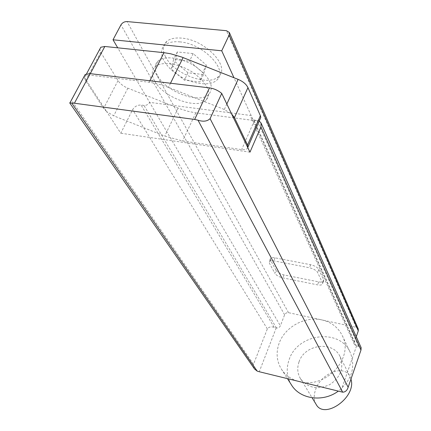 <?xml version="1.0" encoding="UTF-8"?>
<svg xmlns="http://www.w3.org/2000/svg" width="431" height="431" viewBox="0 0 431 431"><rect width="100%" height="100%" fill="white"/><g stroke="black" fill="none" stroke-linecap="round" stroke-linejoin="round"><path stroke-width="0.32" stroke-dasharray="2.15 1.62" d="M316.052 404.251C313.773 400.248 313.612 395.421 315.557 389.764C320.756 373.268 344.407 363.856 350.074 376.71L350.969 379.102M299.06 361.798C304.69 344.218 332.931 340.49 340.091 356.663C344.218 367.815 340.743 377.152 329.667 384.673C317.405 390.033 307.659 388.002 300.418 378.563C297.417 373.359 296.964 367.767 299.06 361.798M247.83 147.704L247.308 148.506C246.182 149.589 244.296 149.95 241.656 149.6L182.582 140.975L164.734 136.056L113.709 115.82L106.737 111.699L120.766 133.217L132.629 109.657C134.612 106.452 137.435 104.916 141.088 105.056L143.981 105.433C146.432 105.525 148.318 104.501 149.627 102.362L117.722 47.819M249.969 152.159L120.766 133.217M69.72 102.917L83.948 76.734L106.737 111.699L103.634 108.321L85.532 80.602L84.508 77.596L85.505 75.748L89.519 75.091L150.408 82.413L159.971 84.471L168.478 87.364L224.341 109.496L231.625 113.999M358.236 328.912L356.243 327.35L321.876 319.91C331.31 322.119 338.098 327.328 342.241 335.544C354.519 357.94 325.588 389.398 299.211 381.575C291.426 379.539 285.494 375.39 281.4 369.13C276.562 361.059 275.835 352.364 279.218 343.033C285.106 326.806 305.1 315.966 321.876 319.91L288.522 312.69C286.728 312.48 285.424 313.186 284.611 314.808L280.365 325.831C279.541 327.468 278.232 328.18 276.433 327.959L274.218 327.35C271.169 326.38 268.874 326.903 267.333 328.918L253.525 364.227L71.401 100.154M259.284 121.073L253.762 119.872L251.09 118.105L251.16 115.53L233.974 77.736M356.254 336.681L354.287 342.327L354.357 344.358L356.34 345.904L358.587 346.292L361.162 347.688M179.738 41.882C203.443 43.483 228.883 70.512 216.933 80.015C210.183 86.739 191.914 84.239 177.933 74.967C163.839 65.803 157.164 51.65 164.755 45.18C168.101 42.394 173.095 41.295 179.738 41.882M174.959 61.665L187.975 72.785L203.491 74.547L206.325 65.076L193.163 53.595L177.308 51.946L174.959 61.665L171.312 69.046L173.601 59.419L189.5 61.132L202.748 72.58L199.962 81.96L184.414 80.139L171.312 69.046M254.516 368.979L253.363 366.296L253.525 364.227M165.531 56.79C162.255 50.368 162.622 45.26 166.625 41.468C169.976 38.666 174.97 37.551 181.602 38.122C205.285 39.674 230.628 66.746 218.662 76.319C209.013 87.186 173.995 74.267 165.531 56.79M276.029 270.372L270.539 260.119L270.49 258.481C271.191 257.646 272.699 257.436 275.016 257.84L310.616 264.709C314.716 265.701 317.453 267.295 318.827 269.499L323.557 279.805L323.557 281.184C322.835 282.1 321.208 282.332 318.671 281.869L284.002 274.94C280.145 273.997 277.483 272.473 276.029 270.372L274.859 273.302L269.343 263.093L269.289 261.461C269.989 260.636 271.498 260.432 273.814 260.841L309.447 267.764C313.552 268.761 316.295 270.356 317.674 272.554L322.431 282.817L322.436 284.185C321.715 285.101 320.088 285.322 317.55 284.859L282.849 277.876C278.986 276.923 276.325 275.398 274.859 273.302M291.464 384.921C286.723 377.033 285.974 368.543 289.201 359.459C297.708 333.276 339.919 328.007 350.241 352.472C355.834 367.072 351.831 379.98 338.233 391.186M187.975 72.785L184.414 80.139M203.491 74.547L199.962 81.96M177.308 51.946L173.601 59.419M193.163 53.595L189.5 61.132M206.325 65.076L202.748 72.58M157.358 75.29C154.12 69.219 154.395 64.424 158.188 60.9C164.787 55.093 182.512 57.776 195.96 66.837C210.166 77.602 214.482 86.76 208.916 94.324C199.742 104.437 165.752 91.846 157.358 75.29M354.287 342.327L251.16 115.53L149.627 102.362L280.365 325.831M260.044 119.328C258.896 120.47 257.016 120.885 254.398 120.572L195.819 112.852L188.39 111.424L179.441 108.612L127.851 88.177C123.39 86.302 120.109 83.776 118.013 80.602L100.719 52.253L99.776 49.172M154.567 80.877C151.297 74.832 151.55 70.07 155.332 66.584C161.905 60.841 179.668 63.572 193.174 72.623C207.44 83.372 211.804 92.493 206.266 99.981C197.129 109.991 163.047 97.352 154.567 80.877M267.333 328.918L132.629 109.657M358.587 346.292L256.978 120.297M356.34 345.904L253.762 119.872M276.433 327.959L143.981 105.433M274.218 327.35L141.088 105.056M276.223 327.91L259.257 371.732M356.572 345.953L340.652 391.784M356.243 327.35L226.48 30.698M288.522 312.69L127.032 21.572M284.611 314.808L120.955 24.879M284.002 274.94L282.849 277.876M318.671 281.869L317.55 284.859M270.539 260.119L269.343 263.093M275.016 257.84L273.814 260.841M310.616 264.709L309.447 267.764M318.827 269.499L317.674 272.554M323.557 279.805L322.431 282.817M254.398 120.572L241.656 149.6M195.819 112.852L182.582 140.975M178.165 108.116L164.734 136.056M127.851 88.177L113.709 115.82M118.013 80.602L103.634 108.321M100.719 52.253L85.532 80.602M90.284 73.663L89.519 75.091M149.843 80.764L149.099 82.246M170.509 83.231L168.478 87.364M226.835 104.033L224.341 109.496M300.418 378.563L312.119 397.786M340.091 356.663L350.074 376.71M354.357 344.358L251.09 118.105M281.4 369.13L287.488 378.687M342.241 335.544L350.241 352.472M270.49 258.481L269.289 261.461M323.557 281.184L322.436 284.185M166.625 41.468L164.755 45.18M218.662 76.319L216.933 80.015M248.003 146.923L247.308 148.506M86.523 73.852L85.505 75.748M206.266 99.981L208.916 94.324M155.332 66.584L158.188 60.9"/><path stroke-width="0.65" d="M350.969 379.102C356.836 397.188 324.096 420.273 316.052 404.251L312.119 397.786M260.944 126.886L261.046 123.024L361.156 347.688L360.973 350.074L260.944 126.886L249.969 152.159L221.739 93.435L210.086 118.66C207.257 121.375 203.227 121.887 197.996 120.201L194.656 119.457L74.401 103.224L69.72 102.917L254.516 368.979L257.221 371.134L259.257 371.732L342.688 392.183L197.996 120.201M83.948 76.734L85.203 74.477L90.224 73.653L209.482 87.881C213.981 88.533 218.064 90.381 221.739 93.435M360.973 350.074L348.151 387.275C347.149 390.454 345.328 392.086 342.688 392.183M261.046 123.024L259.284 121.073M356.254 336.681L358.29 330.857L358.236 328.912L229.324 32.465L226.48 30.698L127.032 21.572C124.419 21.561 122.393 22.665 120.955 24.879L113.019 39.781L221.728 50.799L229.179 35.019L229.324 32.465M233.974 77.736L221.728 50.799M117.722 47.819L113.019 39.781M338.233 391.186C322.997 402.565 299.976 399.23 291.464 384.921L287.488 378.687M231.625 113.999L234.442 117.641L247.566 145.021L247.83 147.704M99.776 49.172L100.822 47.227L104.835 46.467L163.947 52.679L170.579 53.751L181.693 57.043L238.101 79.369C242.971 81.437 246.257 84.185 247.954 87.601L260.378 115.702L260.777 117.442L248.003 146.923M209.482 87.881L194.656 119.457M90.224 73.653L74.401 103.224M348.151 387.275L210.086 118.66M257.221 371.134L71.788 103.144M358.29 330.857L229.179 35.019M260.378 115.702L247.566 145.021M104.835 46.467L90.284 73.663M163.947 52.679L149.843 80.764M183.094 57.587L170.509 83.231M238.101 79.369L226.835 104.033M247.954 87.601L234.442 117.641M85.203 74.477L69.854 103.031M100.822 47.227L86.523 73.852"/></g></svg>
